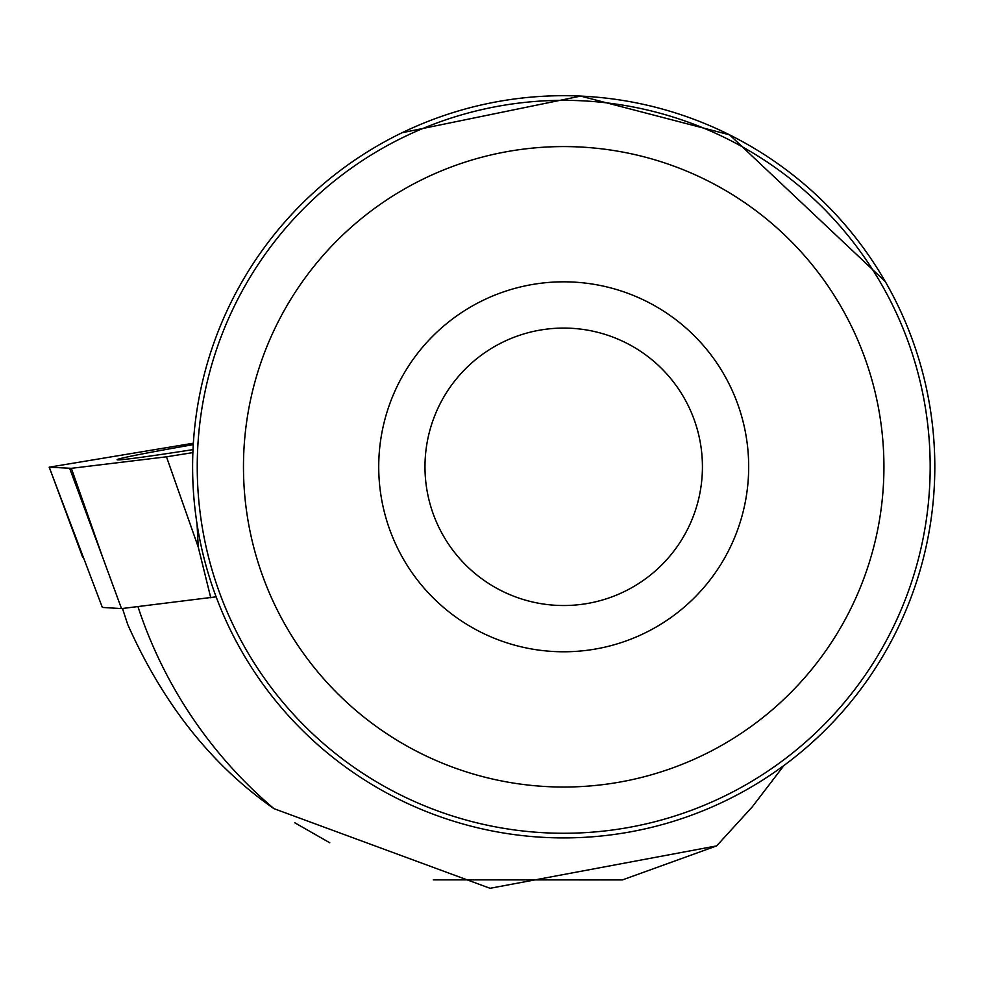 <?xml version="1.0" encoding="UTF-8"?>
<svg xmlns="http://www.w3.org/2000/svg" width="984" height="984" viewBox="0 0 984 984"><rect width="100%" height="100%" fill="white"/><g stroke="black" fill="none" stroke-linecap="round" stroke-linejoin="round"><path stroke-width="1.48" d="M71.352 468.322L166.48 456.81L192.876 452.603L193.356 443.206L49.2 467.191L71.352 468.322L103.123 558.592L69.704 468.47M193.27 444.633A132.065 2.681 -9.4 0 0 154.832 451.545A132.065 2.681 -9.4 0 0 117.084 459.712A132.065 2.681 -9.4 0 0 192.999 449.627M216.136 596.833L121.512 608.604L102.348 607.423L49.2 467.191M121.512 608.604L103.123 558.592M210.773 597.805L198.251 547.079L166.48 456.81M137.994 606.771A448.126 448.126 0 0 0 273.946 808.651L490.044 888.294L716.647 845.883L752.305 806.819L783.977 765.454M192.606 466.81A371.091 371.091 0 0 1 749.255 145.423A371.091 371.091 0 0 1 749.255 788.184A371.091 371.091 0 0 1 192.606 466.81M402.148 132.717L580.683 96.1L729.587 134.845L885.231 281.51M716.647 845.883L622.38 879.93L433.28 879.868M329.775 842.784L294.806 822.796M273.946 808.651C211.868 765.441 163.123 704.04 127.711 624.446L122.483 608.481M930.175 466.81A366.478 366.478 0 0 0 380.464 149.433A366.478 366.478 0 0 0 380.464 784.174A366.478 366.478 0 0 0 930.175 466.81M748.676 466.81A184.967 184.967 0 0 0 471.213 306.614A184.967 184.967 0 0 0 471.213 626.992A184.967 184.967 0 0 0 748.676 466.81M883.927 466.81A320.231 320.231 0 0 0 403.588 189.482A320.231 320.231 0 0 0 403.588 744.138A320.231 320.231 0 0 0 883.927 466.81M702.428 466.81A138.732 138.732 0 0 0 494.337 346.663A138.732 138.732 0 0 0 494.337 586.944A138.732 138.732 0 0 0 702.428 466.81M49.274 467.216L82.705 557.325M197.046 524.029L198.251 547.079"/></g></svg>
